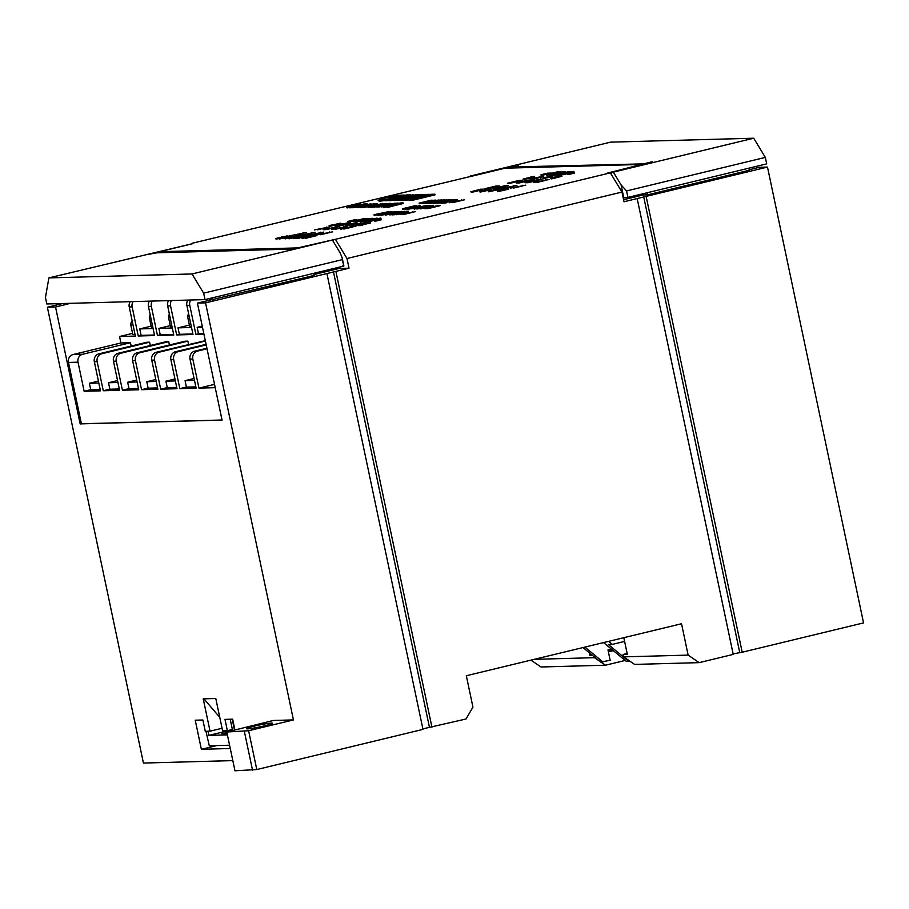 <?xml version="1.0" encoding="UTF-8"?>
<svg xmlns="http://www.w3.org/2000/svg" width="909" height="909" viewBox="0 0 909 909"><rect width="100%" height="100%" fill="white"/><g stroke="black" fill="none" stroke-linecap="round" stroke-linejoin="round"><path stroke-width="1.36" d="M264.519 725.836A13.249 0.966 168.1 0 1 246.521 728.7A13.249 0.966 168.1 0 1 254.475 726.109A13.249 0.966 168.1 0 1 272.461 723.234A13.249 0.966 168.1 0 1 264.519 725.836M403.437 199.628L407.914 199.503L429.218 194.356L424.151 194.492L403.437 199.628L403.573 200.264L409.186 199.866M394.597 199.866L399.074 199.741L420.378 194.594L415.902 194.719L394.597 199.866L394.733 200.514L399.778 200.253M385.064 200.128L389.541 200.003L410.845 194.856L406.368 194.98L385.064 200.128L385.2 200.775L390.245 200.514M569.193 172.824L572.715 172.733L567.83 174.017L574.408 172.426L570.386 172.54L569.193 172.824L569.67 173.46M567.33 174.028L567.966 174.664L574.545 173.074L574.408 172.426M569.284 173.233L563.307 174.676L562.66 174.039L573.42 171.449L574.068 172.074L572.375 172.483M562.762 174.551L559.751 174.778L559.614 174.13L570.375 171.528L566.421 172.596L567.864 173.255M478.566 189.901L471.112 191.674L481.156 189.095L477.202 190.095L478.736 189.924L478.873 190.572L476.271 191.356L471.248 192.322L470.885 191.64L471.248 192.322M482.895 189.038L483.031 189.686L478.838 190.39M555.194 177.38L555.331 178.028L551.172 178.914L550.524 178.278L552.956 177.698L551.274 177.744L561.796 175.664L550.524 178.278M561.796 175.664L561.932 176.312L555.308 177.914M347.874 221.421L357.271 220.012L354.453 219.83L347.874 221.421L348.011 222.069L355.226 220.717M393.404 214.626L391.938 214.865L391.802 214.217L401.505 211.877L389.666 214.274L389.802 214.922L389.097 214.297L385.598 215.035L385.461 214.388L397.415 211.502L399.449 211.502L399.585 212.149M391.859 214.501L389.802 214.922M381.61 214.99L378.133 215.24L377.996 214.592L389.95 211.706L392.052 211.695L392.188 212.342M377.087 214.819L374.178 215.353L374.042 214.706L388.063 211.763L377.61 214.604L379.826 213.865L374.042 214.706M378.11 215.16L377.042 214.626M414.856 208.218L413.936 207.593L416.981 207.332M417.458 206.775L412.766 208.411L407.618 209.309L407.039 208.615L407.618 209.309M420.322 206.241L417.526 207.116L417.39 206.468L418.89 206.059M405.13 208.9L402.585 209.388L402.448 208.74L414.413 205.854L416.629 205.843L416.765 206.491M413.027 207.513L410.584 208.047M408.141 208.695L405.209 209.309L405.073 208.672L409.255 207.457L402.448 208.74M430.264 203.173L428.434 203.491L428.298 202.843L437.683 200.571M428.355 203.116L426.048 203.559L425.912 202.912L435.616 200.559L423.776 202.968L423.912 203.616L423.208 202.98L435.809 200.435M425.969 203.196L423.912 203.616M421.753 203.264L419.265 203.741L419.129 203.093L431.082 200.207L434.263 200.31M423.31 203.434L421.844 203.673L421.708 203.025L430.411 200.923M376.19 219.898L370.213 221.341L369.577 220.705L380.337 218.103L380.973 218.739L379.292 219.149M369.679 221.217L366.657 221.444L366.52 220.796L377.28 218.194L373.338 219.251L374.781 219.921M305.015 237.84L302.095 238.419L301.958 237.772L307.753 236.374M304.174 236.829L296.686 238.601L296.22 237.908L296.686 238.601M307.719 236.204L304.39 236.624M300.527 237.056L298.947 237.442M296.254 238.09L293.402 238.658L293.266 238.01L299.061 236.613M293.493 237.147L293.63 237.794L289.051 238.783L288.335 238.147L290.96 237.51L288.982 237.567L299.538 235.567L288.335 238.147M299.538 235.567L299.675 236.215L293.607 237.681M339.148 225.568L335.819 226.239L335.682 225.591L341.489 224.193M340.466 223.807L329.49 226.443L329.058 225.762L330.865 225.171L335.637 224.5L332.933 224.83L333.069 225.477M395.017 204.275L393.79 204.536M377.917 206.048L375.974 206.4M384.609 203.741L373.815 206.138L375.906 206.082L376.042 206.729L374.349 207.138L371.52 207.218L371.383 206.57L384.473 203.821M371.497 207.104L368.122 207.309L367.986 206.661L381.076 203.911M367.997 206.752L364.259 207.184M377.303 204.241L372.054 205.809M192.242 243.248L505.018 168.199L643.117 164.404L607.848 172.926L610.359 172.858L621.972 192.049L346.988 258.508L335.376 239.317L297.595 247.907L159.484 251.702L192.151 243.817M335.376 239.317L610.359 172.858M501.7 188.39L516.926 185.413L501.7 188.39M436.809 205.798L424.855 208.684L428.116 208.593L440.07 205.707L436.809 205.798L436.945 206.445L428.025 208.604M331.933 229.42L347.147 226.443L331.933 229.42M533.81 182.516L549.025 179.539L533.81 182.516M291.039 235.545L306.265 232.568L291.039 235.545M449.364 202.764L464.579 199.787L449.364 202.764M329.569 226.932L314.355 229.909L329.569 226.932M510.494 188.152L525.709 185.175L510.494 188.152M400.346 214.615L415.561 211.627L400.346 214.615M308.617 235.056L323.831 232.079L308.617 235.056M536.969 179.868L525.016 182.754L528.277 182.675L540.241 179.777L536.969 179.868L537.105 180.516L528.186 182.675M332.626 231.84L317.4 234.817L332.626 231.84M352.669 226.296L340.716 229.182L355.942 226.205L352.669 226.296L352.806 226.943L343.886 229.091M299.822 235.295L315.048 232.318L299.822 235.295M326.411 229.579L338.364 226.682L323.138 229.67L326.411 229.579M510.71 183.152L522.664 180.266L519.391 180.357L507.438 183.243L510.71 183.152M496.178 188.549L508.131 185.652L504.87 185.743L492.917 188.64L496.178 188.549M496.087 185.993L484.122 188.879L487.394 188.788L499.348 185.902L496.087 185.993L496.223 186.629L487.304 188.788M519.493 182.914L531.447 180.027L528.186 180.107L516.232 183.004L519.493 182.914M348.67 207.593L346.943 207.888L346.806 207.252L359.964 204.07L360.918 204.491M352.067 207.547L350.556 207.797L350.419 207.15L361.543 204.457L349.204 207.184L349.34 207.831L348.579 207.195L358.498 204.536L347.374 207.229L347.511 207.877M350.51 207.57L349.34 207.831M357.26 207.172L352.113 207.752L351.976 207.104L365.134 203.923L367.202 203.923L367.338 204.57M360.634 206.934L357.351 207.604L357.214 206.957L364.509 205.195M363.623 206.945L360.748 207.513L360.623 206.866L367.906 205.104M378.61 206.729L376.69 207.07L376.553 206.434L379.757 205.65L377.849 205.707L390.097 203.275L376.553 206.434M390.097 203.275L390.234 203.923L382.689 205.752M382.575 205.218L382.712 205.866L380.86 206.275M380.928 206.593L378.667 207.025L378.53 206.377L380.791 205.957L380.928 206.593M384.405 206.366L381.507 206.945L381.371 206.298L388.666 204.536M403.085 202.877L387.325 206.786L389.87 206.059L383.428 206.888L400.539 202.957L403.085 202.877L403.221 203.525L391.995 206.241M391.881 205.684L392.018 206.332L387.461 207.434L386.836 206.797M386.848 206.854L383.564 207.536L383.428 206.888M350.476 223.534L339.602 225.943M355.271 223.603L346.34 225.955L345.625 225.318L351.431 223.921M360.862 222.603L360.998 223.239L350.238 225.841L349.522 225.216M365.748 223.398L364.009 223.819M357.964 225.273L355.703 225.693L355.567 225.046L361.373 223.648M370.304 222.989L362.305 224.898M367.997 223.046L360.021 224.625L362.237 224.568L362.373 225.216L360.987 225.546L358.032 225.625L357.896 224.989L368.94 222.773M284.131 237.294L281.574 237.919M278.893 238.567L276.018 239.135L275.882 238.488L281.676 237.09M290.187 236.442L279.313 239.078L278.847 238.385L279.313 239.078M285.983 237.601L285.846 236.954L284.04 237.567L284.176 238.215M288.982 237.567L285.29 238.885L284.574 238.249L290.369 236.851M316.412 235.726L310.06 236.351L312.582 235.976L312.98 236.658M314.184 236.135L312.923 236.374M312.719 236.624L305.447 238.363L304.981 237.669L313.9 235.397L316.593 235.113L316.73 235.761M356.385 221.626L353.556 221.796L353.419 221.148L364.179 218.558L366.066 218.546L366.202 219.194M360.453 221.353L358.907 221.648L358.771 221.012L362.305 219.955L356.885 221.057L357.021 221.705L356.271 221.08L367.759 218.762M358.839 221.33L357.021 221.705M366.657 221.41L363.6 222.046L363.464 221.398L365.907 220.807L360.271 221.489L376.633 218.205L363.464 221.398M363.498 221.523L360.407 222.137L360.271 221.489M433.229 202.912L430.321 203.434L430.184 202.787L444.206 199.844L433.752 202.696L435.968 201.957L430.184 202.787M434.252 203.241L433.184 202.707M436.763 202.855L434.275 203.332L434.138 202.684L446.739 200.185M438.252 203.037L436.843 203.264L436.706 202.616L440.49 201.696M442.399 202.923L440.99 203.15L440.854 202.502L450.557 200.15L438.717 202.559L438.854 203.207L438.149 202.571L450.75 200.025M440.91 202.787L438.854 203.207M457.102 199.491L442.297 202.457L454.25 199.571L457.102 199.491L457.238 200.139L451.853 200.946M451.807 200.73L451.943 201.366L446.569 202.23M446.535 202.059L446.671 202.707L445.353 203.025L442.433 203.105L442.297 202.457M416.708 208.57L414.14 209.07L414.004 208.422L416.697 207.775L414.834 207.82L426.526 205.514L414.004 208.422M424.81 207.309L423.98 207.536M419.992 208.547L416.788 208.945L416.652 208.297L419.083 207.547L428.912 205.457L429.332 206.138M428.616 206.945L420.39 208.9L419.913 208.206L420.39 208.9M433.388 205.332L422.14 207.513L431.264 205.389L433.388 205.332L433.525 205.979L428.798 206.729M384.552 214.615L381.644 215.149L381.507 214.501L395.54 211.558L385.086 214.399L387.291 213.66L385.609 213.706L381.507 214.501M385.575 214.956L384.518 214.422M399.369 212.945L406.641 211.252L408.346 211.206L408.482 211.854L396.517 214.74L395.824 214.104L400.619 212.945L393.313 214.172L399.233 212.911L399.369 213.547M395.892 214.444L393.449 214.819L393.313 214.172M376.11 219.489L379.621 219.399L374.747 220.682L381.326 219.092L377.303 219.205L376.11 219.489L376.587 220.126M374.247 220.694L374.883 221.33L381.462 219.739L381.326 219.092M530.39 177.107L534.401 176.414L534.537 177.062L523.266 179.675L523.13 179.028L530.424 177.266M543.343 176.766L534.628 178.789M542.139 176.437L532.674 178.516L534.56 178.459L534.697 179.107L533.503 179.403L531.083 179.459L530.947 178.812L542.003 176.505M547.332 177.221L545.48 178.437L541.014 179.243L540.582 178.562L541.014 179.243M552.308 176.516L547.502 177.8L547.32 177.164L545.343 177.789L545.48 178.437M489.19 189.424L489.326 190.072L491.258 189.47L490.928 188.788L484.952 190.061L487.235 189.686L487.542 190.367L484.929 191.151L480.111 192.072L479.759 191.39L490.928 188.788M489.326 190.072L488.587 189.481M488.678 189.901L487.497 190.14M496.962 188.947L500.666 188.549L500.802 189.197L488.383 191.81L488.247 191.174L497.03 189.254M497.678 191.594L497.303 190.913L504.677 188.992L508.654 188.345L508.79 188.981L506.87 189.595L497.678 191.594L497.541 190.947L501.973 190.117L502.109 190.765M549.468 174.96L546.639 175.13L546.502 174.494L557.262 171.892L559.16 171.881L559.296 172.528M553.547 174.687L551.99 174.994L551.854 174.346L555.388 173.289L549.979 174.392L550.115 175.039L549.354 174.414L560.842 172.096M551.922 174.664L550.115 175.039M559.739 174.744L556.694 175.38L556.558 174.733L558.99 174.142L553.354 174.823L569.716 171.551L556.558 174.733M556.581 174.858L553.49 175.471L553.354 174.823M540.969 174.755L551.558 173.062L547.548 173.165L540.969 174.755L541.105 175.403L548.309 174.051M379.292 201.241L379.155 200.594L396.335 197.526L403.96 195.253L388.427 198.355L397.847 195.424L386.177 197.81C379.098 199.582 376.758 200.514 379.155 200.594L378.133 200.435L379.292 201.241L385.143 200.514M390.131 199.991L413.175 194.787L390.131 199.991L390.268 200.639L394.688 200.264M399.676 199.73L409.016 198.151L399.676 199.73L399.812 200.378L403.551 200.15M416.106 197.651L409.107 199.469L409.243 200.116L413.72 199.991L435.025 194.844L434.888 194.196L430.411 194.321L416.129 197.764M623.824 637.698L627.335 654.366L623.108 654.48L623.619 656.877L634.63 664.411L699.157 662.638L733.233 654.4L637.175 198.571L624.017 201.753L621.972 192.049M422.867 728.87L466.022 718.985L472.941 707.111L466.328 675.751L681.534 623.744L688.147 655.105L623.619 656.877M688.147 655.105L699.157 662.638M627.153 653.503L623.108 654.48M234.874 729.768L232.647 719.178L224.989 719.383L227.364 730.7L222.603 730.836L215.785 698.51L203.23 698.851L210.047 731.177L205.275 731.313L202.889 719.996L195.23 720.201L201.366 749.3L230.272 748.505M248.612 730.745L226.796 731.995L273.359 720.462L293.448 719.917L248.612 730.745L256.793 769.548L422.98 729.382L326.922 273.552L205.559 302.879L293.448 719.917M205.559 302.879L197.401 303.106L314.094 275.438L313.65 273.359M81.401 423.742L222.069 420.128L197.401 303.106M80.197 424.037L55.54 307.003L47.37 307.231L143.429 763.06L232.818 760.606M767.491 167.074L646.14 196.401L742.199 652.23L863.55 622.904L767.491 167.074L759.333 167.301L749.175 169.756M326.922 273.552L349.033 268.2L338.989 268.485L313.9 274.541M338.989 268.485L338.739 267.291M333.33 241.601L332.864 239.385M643.015 193.753L643.265 194.946L623.585 199.696M159.7 252.725L159.484 251.702M62.676 303.526L47.37 307.231M65.459 303.447L68.084 303.97L55.54 307.003M637.175 198.571L646.14 196.401M643.265 194.946L647.663 194.821L749.289 170.267L748.846 168.188M530.958 660.139L540.969 666.99L605.496 665.206L625.222 660.445M742.199 652.23L733.12 653.889M256.793 769.548L234.965 770.787L226.796 731.995M594.327 656.912L594.486 657.684L534.276 659.332M592.407 655.321L589.93 655.389L589.384 652.844M605.496 665.206L600.917 662.07M599.065 660.809L594.486 657.684M349.033 268.2L346.988 258.508M431.945 727.211L335.887 271.382M67.97 303.379L68.084 303.97M209.956 300.072L209.627 298.493M647.219 192.742L647.663 194.821M212.467 300.004L212.036 297.913M739.687 652.298L643.629 196.469M429.434 727.28L333.376 271.45M244.373 731.506L252.543 770.298M612.473 649.946L608.212 650.98M591.907 654.912L589.93 655.389M216.762 745.573L201.366 749.3M222.057 728.279L210.047 731.177M232.374 729.495L227.364 730.7M608.382 651.798L613.28 650.617M203.934 698.828L219.751 717.337M513.892 186.152L504.881 188.311M513.801 186.152L513.665 185.504M344.113 227.182L335.103 229.341M344.022 227.182L343.886 226.534M545.991 180.277L536.98 182.436M545.9 180.277L545.764 179.63M303.22 233.295L294.209 235.454M303.129 233.295L302.992 232.647M461.545 200.514L452.534 202.673M461.454 200.525L461.317 199.878M326.536 227.659L317.525 229.818M326.445 227.659L326.308 227.023M522.675 185.902L513.665 188.061M522.584 185.913L522.448 185.266M412.527 212.365L403.516 214.524M412.436 212.365L412.3 211.717M320.797 232.818L311.787 234.977M320.707 232.818L320.57 232.17M329.592 232.568L320.582 234.727M329.501 232.579L329.365 231.931M312.014 233.056L303.004 235.215M311.923 233.056L311.787 232.409M335.33 227.42L326.32 229.579M335.239 227.42L335.103 226.773M519.63 180.993L510.608 183.152M519.528 181.005L519.391 180.357M505.097 186.39L496.087 188.549M505.006 186.39L504.87 185.743M528.413 180.755L519.403 182.914M528.322 180.755L528.186 180.107M347.374 207.229L346.806 207.252M349.204 207.184L348.579 207.195M360.828 204.048L350.885 206.707L364.134 203.957L350.988 207.127L351.124 207.775M350.988 207.127L350.419 207.15M360.134 205.252L365.066 204.252L360.134 205.252M364.111 204.718L365.111 204.457M366.781 203.877L351.976 207.104M354.067 206.718L359.646 205.593L354.067 206.718M353.624 207.059L353.76 207.707M364.464 204.98L371.042 204.241M370.94 203.764L357.782 206.945L357.919 207.593M357.782 206.945L357.214 206.957M367.861 204.889L374.406 204.036M374.338 203.673L361.18 206.854L361.316 207.502M377.167 203.593L363.85 206.809L377.167 203.593L377.553 204.275M363.986 207.457L364.134 206.536M369.656 205.229L375.644 203.957L369.736 205.57M371.44 205.741L369.736 205.786L372.951 205.377L371.474 205.911M381.201 203.832L370.406 206.241L372.531 206.309M382.575 203.446L382.996 204.127M372.497 206.184L370.815 206.582L370.952 207.229M370.815 206.582L367.986 206.661M377.087 205.525L377.224 206.173M385.973 203.355L386.405 204.036M375.906 206.082L374.213 206.491L374.349 207.138M374.213 206.491L371.383 206.57M380.235 205.275L386.177 204.105L380.235 205.275M377.121 206.411L377.258 207.059M380.894 205.627L381.03 206.275M380.791 205.957L379.098 206.354L379.235 207.002M379.098 206.354L378.53 206.377M388.62 204.32L395.165 203.468M395.085 203.105L381.939 206.286L382.075 206.922M381.939 206.286L381.371 206.298M398.017 203.025L384.643 206.241L395.415 203.411L398.017 203.025L398.403 203.707M393.506 204.116L393.847 204.798M388.211 205.173L391.824 204.491L388.279 205.514M390.893 205.707L401.005 203.264L390.893 205.707M383.928 206.877L384.064 207.525M386.961 206.138L387.086 206.729M387.325 206.786L387.461 207.434M333.228 225.046L340.33 223.16L329.353 225.796L329.49 226.443M340.33 223.16L340.761 223.853M331.637 225.375L330.626 225.5M337.728 223.989L334.614 224.557L337.728 223.989M336.682 224.364L336.819 225.012M341.443 223.978L347.113 223.398M347.022 222.978L336.262 225.58L336.398 226.227M336.262 225.58L335.682 225.591M350.34 222.887L339.443 225.523L350.34 222.887L350.783 223.58M339.58 226.171L339.466 225.296M344.022 224.228L349.09 223.182L344.091 224.58M346.329 224.171L346.465 224.807M351.385 223.705L357.078 223.216M356.964 222.705L346.204 225.307L346.34 225.955M346.204 225.307L345.625 225.318M350.101 225.193L350.238 225.841M361.327 223.432L366.997 222.819M366.906 222.432L356.146 225.034L356.283 225.682M356.146 225.034L355.567 225.046M362.918 224.125L363.055 224.773M368.588 223.023L368.724 223.671M370.168 222.341L370.667 223.035M362.237 224.568L360.85 224.898L360.987 225.546M360.85 224.898L357.896 224.989M281.631 236.874L287.289 236.215M287.221 235.874L276.461 238.476L276.597 239.124M276.461 238.476L275.882 238.488M284.04 237.567L281.585 237.988M281.517 237.681L290.051 235.795L288.732 237.067M288.596 236.42L285.846 236.954M290.051 235.795L290.482 236.488M287.971 236.454L288.846 236.204M290.323 236.635L296.016 236.17M295.914 235.636L285.153 238.238L285.29 238.885M285.153 238.238L284.574 238.249M291.085 237.215L296.209 236.249L291.085 237.215M288.914 238.135L289.051 238.783M291.539 237.499L291.675 238.147M292.119 237.488L292.255 238.124M299.016 236.397L304.674 235.772M304.606 235.397L293.846 237.999L293.982 238.647M293.846 237.999L293.266 238.01M298.902 237.204L308.571 235.317L298.97 237.499M299.004 237.601L299.141 238.249M301.879 236.988L302.015 237.635M304.038 236.181L304.447 236.863M305.526 235.692L305.663 236.34M307.197 235.647L307.333 236.295M308.571 235.317L308.708 235.92M307.708 236.158L313.366 235.499M313.298 235.158L302.538 237.76L302.674 238.408M302.538 237.76L301.958 237.772M316.275 235.079L314.105 235.761M312.582 235.976L305.31 237.715L305.447 238.363M308.015 236.84L311.173 236.283L308.083 237.181M314.821 235.704L314.957 236.351M310.423 236.783L310.56 237.431M363.498 218.83L360.089 219.648L363.566 219.16M363.441 219.194L364.475 218.91M365.759 218.512L353.419 221.148M358.896 219.933L355.112 220.853L358.975 220.308M358.839 220.342L359.919 220.058M354.942 221.114L355.078 221.762M367.691 218.455L364.384 219.444L370.065 218.387L359.373 220.989L359.509 221.637M359.373 220.989L358.771 221.012M356.885 221.057L356.271 221.08M360.793 221.364L364.736 219.671L372.145 218.251L360.373 220.967L360.509 221.614M372.145 218.251L372.622 218.944M361.907 220.728L370.963 218.535L361.668 220.694M366.554 220.535L374.928 218.512L366.554 220.535M360.668 221.478L360.805 222.126M363.1 220.887L363.236 221.535M363.884 221.387L364.02 222.035M374.372 219.228L366.52 220.796M372.145 219.546L368.225 220.489L372.213 219.887M368.054 220.751L368.19 221.398M380.837 218.092L370.077 220.694L370.213 221.341M434.229 200.116L422.265 203.014L422.401 203.661M430.332 200.514L419.697 203.082L419.833 203.73M419.697 203.082L419.129 203.093M435.729 200.082L426.116 202.4L438.456 200.105M423.776 202.968L423.208 202.98M438.433 200.003L426.48 202.889L426.616 203.536M426.48 202.889L425.912 202.912M437.627 200.31L442.058 199.9L428.866 202.832L429.003 203.48M428.866 202.832L428.298 202.843M435.752 201.673L442.308 200.241L435.752 201.673M433.752 202.696L433.888 203.343M430.752 202.775L430.889 203.423M446.66 199.775L441.729 200.969L449.228 199.707L437.274 202.593L437.411 203.241M437.274 202.593L436.706 202.616M440.399 201.287L434.695 202.673L434.832 203.309M450.671 199.673L441.058 201.991L453.409 199.775M438.717 202.559L438.149 202.571M453.375 199.594L441.422 202.48L441.547 203.127M441.422 202.48L440.854 202.502M453.489 199.878L453.625 200.525M455.784 199.81L455.92 200.457M445.217 202.377L445.353 203.025M448.41 201.105L448.546 201.753M450.489 201.048L450.625 201.696M416.208 205.798L405.073 208.672M413.652 206.15L409.448 207.172L413.731 206.559M403.017 208.729L403.153 209.365M405.653 208.65L405.789 209.297M410.629 207.286L410.766 207.934M410.675 207.275L410.811 207.922M419.106 205.945L410.595 208.104M412.629 207.763L412.766 208.411M416.027 207.082L415.89 206.434L414.856 206.9L415.197 207.65M410.504 207.707L420.185 205.593L417.901 206.457L418.038 207.104M420.185 205.593L420.662 206.286M416.958 207.184L415.47 207.672M415.447 207.547L413.936 207.593M416.663 207.491L423.889 206.036L416.663 207.491M414.572 208.411L414.709 209.059M418.31 208.025L422.821 206.934L418.14 207.991M428.912 205.457L416.992 208.343L417.129 208.99M423.924 206.661L427.594 205.775L423.753 206.638M426.548 206.173L427.616 205.888M425.696 207.241L425.832 207.888M428.48 206.298L428.855 206.979M430.332 205.695L430.468 206.343M432.07 205.65L432.207 206.298M379.61 213.592L386.166 212.161L379.61 213.592M377.61 214.604L377.746 215.251M374.61 214.694L374.747 215.342M389.188 212.013L385.416 212.922L389.268 212.388M391.711 211.661L377.996 214.592M384.087 213.24L379.882 214.263L384.177 213.649M379.689 214.547L379.826 215.194M387.086 213.388L393.642 211.956L387.086 213.388M385.086 214.399L385.223 215.047M382.075 214.49L382.212 215.126M399.062 211.456L385.461 214.388M396.654 211.808L392.154 212.899L396.744 212.195M386.03 214.376L386.166 215.024M390.836 213.217L390.961 213.842M389.666 214.274L401.698 211.74M401.619 211.388L392.006 213.706L404.38 211.558M404.323 211.308L392.37 214.206L392.506 214.854M392.37 214.206L391.802 214.217M408.346 211.206L395.824 214.104M406.448 211.536L400.926 212.649L406.448 211.536M396.381 214.092L396.517 214.74M393.983 214.16L394.12 214.808M374.747 220.682L374.883 221.33M348.386 221.41L348.522 222.057M353.76 220.103L353.896 220.751M534.401 176.414L523.641 179.016L523.777 179.664M541.219 176.846L541.355 177.494M543.207 176.119L543.639 176.8M534.56 178.459L533.367 178.755L533.503 179.403M533.367 178.755L530.947 178.812M545.343 177.789L543.65 178.084M543.582 177.778L552.172 175.869L547.388 177.141L547.525 177.789M550.422 176.539L550.559 177.187M552.172 175.869L552.581 176.551M552.922 177.437L559.421 176.13L552.922 177.437M551.036 178.266L551.172 178.914M553.456 177.675L553.592 178.323M554.001 177.664L554.138 178.312M473.339 191.333L473.475 191.981M476.134 190.708L476.271 191.356M480.168 189.413L480.304 190.061M481.52 189.379L481.656 190.026M487.235 189.686L479.975 191.424L480.111 192.072M482.906 190.549L485.861 189.992L482.963 190.833M484.792 190.504L484.929 191.151M500.666 188.549L488.712 191.151L488.849 191.799M491.792 190.447L491.928 191.095M499.541 188.822L499.677 189.47M505.188 189.197L504.165 189.345M506.233 188.97L507.211 188.697M508.426 188.311L501.973 190.117M500.177 190.163L502.904 189.64L500.234 190.424M504.086 189.47L504.222 190.117M506.733 188.947L506.87 189.595M556.581 172.165L553.183 172.983L556.649 172.494M556.524 172.528L557.569 172.244M558.842 171.846L546.502 174.494M554.206 173.062L554.388 173.733M551.99 173.278L548.207 174.187L552.07 173.642M548.025 174.448L548.161 175.096M560.785 171.79L557.467 172.79L563.148 171.721L552.467 174.323L552.604 174.971M552.467 174.323L551.854 174.346M549.979 174.392L549.354 174.414M553.876 174.698L557.831 173.005L565.239 171.585L553.467 174.301L553.604 174.948M565.239 171.585L565.705 172.278M555.001 174.062L564.046 171.869L554.763 174.028M559.649 173.869L568.023 171.846L559.649 173.869M553.751 174.812L553.888 175.46M556.194 174.221L556.331 174.869M556.978 174.721L557.115 175.369M567.455 172.562L559.614 174.13M565.228 172.88L561.308 173.824L565.307 173.221M561.148 174.085L561.285 174.733M573.931 171.426L563.171 174.028L563.307 174.676M567.83 174.017L567.966 174.664M541.469 174.744L541.605 175.392M546.843 173.437L546.979 174.085M391.211 197.685L404.198 195.083L399.119 195.219L391.234 197.787M389.541 200.003L389.677 200.65M391.87 199.935L392.006 200.582M413.686 195.503L413.175 194.787M399.074 199.741L399.21 200.389M414.799 196.071L423.549 194.503L414.868 196.378M407.266 197.889L416.538 196.333L407.323 198.196M402.846 199.639L402.982 200.287M407.914 199.503L408.05 200.15M409.107 199.469L413.584 199.344L413.72 199.991M413.584 199.344L434.888 194.196M226.909 732.54L221.876 733.756L227.136 733.608M229.579 745.221L209.286 745.789L205.979 731.291M234.465 729.87L232.215 719.189M232.42 729.7L208.865 735.392L227.398 734.881M208.865 735.392L207.991 731.234M232.545 730.336L230.216 719.246M611.45 649.106L607.985 649.935L610.166 660.286L600.61 662.082L582.976 647.56M624.608 641.424L612.336 644.39L608.655 641.356M612.336 644.39L608.326 644.504L628.733 661.309L626.346 661.377L603.542 642.595M584.885 647.106L602.997 662.013M628.733 661.309L629.732 661.07M207.036 348.795L197.435 351.113A6.624 6.136 88.4 0 0 192.822 359.032L190.004 359.1A6.624 6.136 -91.6 0 1 194.628 351.192L206.911 348.227M206.207 344.897L178.3 351.647A6.624 6.136 88.4 0 0 173.687 359.555L170.881 359.634A6.624 6.136 -91.6 0 1 175.494 351.715L206.093 344.329M205.389 341L159.166 352.169A6.624 6.136 88.4 0 0 154.553 360.078L151.746 360.157A6.624 6.136 -91.6 0 1 156.359 352.249L205.32 340.659M187.856 341.136L140.031 352.692A6.624 6.136 88.4 0 0 135.418 360.6L132.612 360.68A6.624 6.136 -91.6 0 1 137.225 352.772L185.05 341.216L187.856 341.136L188.561 344.466M168.722 341.659L120.897 353.226A6.624 6.136 88.4 0 0 116.284 361.134L113.477 361.214A6.624 6.136 -91.6 0 1 118.09 353.294L165.915 341.739L168.722 341.659L169.426 344.988M149.587 342.193L101.774 353.749A6.624 6.136 88.4 0 0 97.149 361.657L94.343 361.737A6.624 6.136 -91.6 0 1 98.956 353.828L146.781 342.261L149.587 342.193L150.292 345.511M131.157 346.045L130.464 342.716L120.92 342.977L119.556 336.512L135.373 336.08L129.237 306.981A6.624 6.136 -91.6 0 1 130.226 301.674M133.112 301.595A6.624 6.136 88.4 0 0 132.135 306.901L129.237 306.981M141.1 335.307L138.259 336L154.587 335.546L148.451 306.458A6.624 6.136 -91.6 0 1 149.428 301.14M152.326 301.061A6.624 6.136 88.4 0 0 151.337 306.378L148.451 306.458M160.245 334.796L157.473 335.466L173.789 335.023L167.665 305.924A6.624 6.136 -91.6 0 1 168.642 300.618M171.528 300.538A6.624 6.136 88.4 0 0 170.551 305.844L167.665 305.924M179.38 334.285L176.676 334.944L193.003 334.489L186.868 305.401A6.624 6.136 -91.6 0 1 187.856 300.084M190.742 300.004A6.624 6.136 88.4 0 0 189.754 305.322L186.868 305.401M206.366 300.936A6.624 6.136 -91.6 0 1 207.457 299.027M214.524 384.359L198.957 388.12L215.228 387.677L222.035 420.003L81.424 423.867L68.482 362.441A6.624 6.136 -91.6 0 1 73.095 354.533L82.639 354.271A6.624 6.136 88.4 0 0 78.015 362.18L68.482 362.441M202.252 326.104L197.151 327.331L198.514 333.796L195.889 334.41L203.957 334.194M195.889 334.41L189.754 305.322M176.676 334.944L170.551 305.844M157.473 335.466L151.337 306.378M138.259 336L132.135 306.901M130.464 342.716L82.639 354.271M120.92 342.977L73.095 354.533M198.957 388.12L192.822 359.032M186.402 387.064L179.823 388.654L196.139 388.2L190.004 359.1M179.823 388.654L173.687 359.555M167.267 387.586L160.688 389.177L177.005 388.722L170.881 359.634M160.688 389.177L154.553 360.078M148.133 388.109L141.554 389.7L157.871 389.257L151.746 360.157M141.554 389.7L135.418 360.6M128.998 388.632L122.42 390.222L138.736 389.779L132.612 360.68M122.42 390.222L116.284 361.134M109.864 389.166L103.285 390.756L119.602 390.302L113.477 361.214M103.285 390.756L97.149 361.657M90.73 389.688L84.151 391.279L100.467 390.836L94.343 361.737M84.151 391.279L78.015 362.18M119.556 336.512L132.566 333.364M150.826 317.696A17.226 1.261 168.1 0 1 150.621 317.707A17.226 1.261 168.1 0 1 149.315 317.502L151.348 327.195A17.226 1.261 -11.9 0 0 152.667 327.399A17.226 1.261 -11.9 0 0 152.86 327.399M151.133 326.161L139.759 328.91L153.11 328.547M139.759 328.91L141.122 335.376L154.473 335.012M98.422 381.098L89.377 383.291L98.831 383.03M89.377 383.291L90.741 389.756L100.195 389.495M133.009 324.854A18.225 1.329 168.1 0 1 132.135 324.911A18.225 1.329 168.1 0 1 130.748 324.695L132.782 334.387A18.225 1.329 -11.9 0 0 134.18 334.603A18.225 1.329 -11.9 0 0 135.055 334.557M170.028 317.161A17.226 1.261 168.1 0 1 169.756 317.173A17.226 1.261 168.1 0 1 168.449 316.968L170.483 326.672A17.226 1.261 -11.9 0 0 171.801 326.876A17.226 1.261 -11.9 0 0 172.074 326.865M170.267 325.627L158.893 328.388L172.312 328.013M158.893 328.388L160.245 334.853L173.676 334.478M189.242 316.639A17.226 1.261 168.1 0 1 188.89 316.65A17.226 1.261 168.1 0 1 187.572 316.446L189.617 326.149A17.226 1.261 -11.9 0 0 190.935 326.354A17.226 1.261 -11.9 0 0 191.276 326.331M189.402 325.104L178.016 327.854L191.526 327.49M178.016 327.854L179.38 334.319L192.89 333.955M197.151 327.331L202.48 327.183M198.514 333.796L203.843 333.648M117.556 380.576L108.512 382.757L117.965 382.496M108.512 382.757L109.875 389.222L119.329 388.961M136.691 380.053L127.646 382.234L137.1 381.973M127.646 382.234L129.01 388.7L138.452 388.438M155.825 379.519L146.781 381.712L156.223 381.45M146.781 381.712L148.144 388.177L157.587 387.916M174.96 378.996L165.915 381.178L175.357 380.928M165.915 381.178L167.279 387.643L176.721 387.393M194.094 378.474L185.05 380.655L194.492 380.394M185.05 380.655L186.413 387.12L195.855 386.859M512.267 168.006L512.051 166.983L518.55 165.415L516.039 165.483L472.487 176.062M645.742 163.825L512.051 166.983M652.242 162.257L645.64 163.313M611.689 175.062L611.087 172.199L652.128 161.745M470.123 176.63L472.475 176.005M611.087 172.199L613.348 172.142L621.097 184.925L626.562 190.935L765.333 157.405L766.685 163.87L627.926 197.401L623.21 197.878M627.926 197.401L626.562 190.935M613.348 172.142L753.709 138.213L765.333 157.405M470.226 176.073L610.587 142.145L753.709 138.213M290.653 249.634L332.387 240.033L192.015 273.961L48.893 277.893L45.45 297.504L46.814 303.97L205.002 299.618L203.639 293.152L192.015 273.961M191.526 243.964L147.962 254.44L156.962 252.804L290.55 249.123M343.863 265.917L342.159 257.815L340.125 252.827L332.387 240.033M191.515 243.907L48.893 277.893M342.852 265.769L343.761 266.076L342.398 259.61L203.639 293.152M343.761 266.076L205.002 299.618M342.159 257.815L342.398 259.61M536.299 177.834L536.435 178.482M194.628 351.192L197.435 351.113M175.494 351.715L178.3 351.647M156.359 352.249L159.166 352.169M137.225 352.772L140.031 352.692M118.09 353.294L120.897 353.226M98.956 353.828L101.774 353.749M623.813 197.867L621.097 184.925M363.725 207.422L363.589 206.775M339.262 226.125L339.125 225.477M361.305 220.398L361.168 219.751M386.745 213.683L386.609 213.047M149.315 317.502L150.144 314.48M130.748 324.695C130.987 322.206 131.657 320.9 132.748 320.763M168.449 316.968L169.335 313.889M187.572 316.446L188.538 313.298"/></g></svg>
